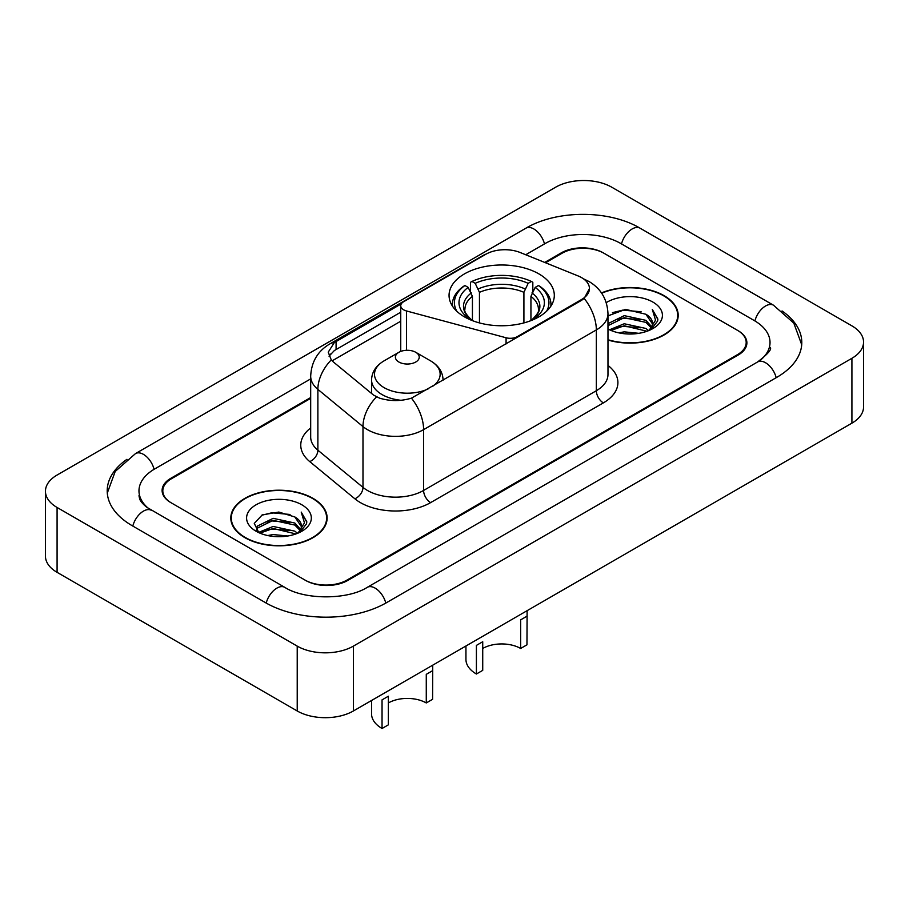 <?xml version="1.0" encoding="UTF-8"?>
<svg xmlns="http://www.w3.org/2000/svg" width="909" height="909" viewBox="0 0 909 909"><rect width="100%" height="100%" fill="white"/><g stroke="black" fill="none" stroke-linecap="round" stroke-linejoin="round"><path stroke-width="1.36" d="M517.301 337.432L517.301 336.625A9.931 5.738 180 0 1 506.086 337.773L406.482 310.958A9.931 5.738 180 0 1 403.653 309.81A9.931 5.738 180 0 1 400.744 305.765A9.931 5.738 180 0 1 403.653 301.708L485.861 254.247A26.816 15.476 0 0 1 520.187 252.52L578.01 275.893A26.816 15.476 0 0 1 581.59 277.62A26.816 15.476 0 0 1 589.441 288.562L584.192 298.425L581.59 300.311L411.459 398.153C400.835 401.358 390.211 401.358 379.576 398.153L373.554 395.097L333.069 361.725L331.274 359.896L328.229 352.158L334.342 342.557L401.312 303.856M538.901 273.893A52.631 30.383 0 0 0 481.543 267.303A52.631 30.383 0 0 0 449.057 295.38A52.631 30.383 0 0 0 464.465 316.866A52.631 30.383 0 0 0 521.823 323.445A52.631 30.383 0 0 0 554.308 295.38A52.631 30.383 0 0 0 538.901 273.893M517.301 336.625L581.59 299.516A26.816 15.476 0 0 0 589.441 288.562M310.685 398.358L171.528 478.691A29.792 17.203 0 0 0 162.813 490.86A29.792 17.203 0 0 0 171.528 503.018L304.947 580.033A29.792 17.203 0 0 0 347.068 580.033L737.472 354.646A29.792 17.203 0 0 0 746.187 342.488A29.792 17.203 0 0 0 737.472 330.319L604.053 253.304A29.792 17.203 0 0 0 561.932 253.304L545.536 262.758M760.117 360.418A53.62 30.963 0 0 0 770.025 342.488A53.62 30.963 0 0 0 754.322 320.593L620.904 243.567A53.62 30.963 0 0 0 545.082 243.567L525.72 254.747M310.685 378.894L154.678 468.964A53.62 30.963 0 0 0 138.975 490.86A53.62 30.963 0 0 0 148.883 508.779M297.22 646.117A39.723 22.93 0 0 0 353.385 646.117L851.915 358.294A39.723 22.93 0 0 0 863.55 342.079A39.723 22.93 0 0 0 851.915 325.865L611.78 187.22A39.723 22.93 0 0 0 555.615 187.22L57.085 475.043A39.723 22.93 0 0 0 45.45 491.258A39.723 22.93 0 0 0 57.085 507.472L297.22 646.117L297.22 710.974A39.723 22.93 0 0 0 353.385 710.974L851.915 423.162A39.723 22.93 0 0 0 863.55 406.937L863.55 342.079M45.45 491.258L45.45 556.126A39.723 22.93 0 0 0 57.085 572.34L297.22 710.974M126.953 459.318A85.401 49.302 0 0 0 107.205 490.86A85.401 49.302 0 0 0 132.214 525.72L265.621 602.735A85.401 49.302 0 0 0 386.393 602.735L776.786 377.349A85.401 49.302 0 0 0 801.795 342.488A85.401 49.302 0 0 0 782.047 310.958M607.973 340.034A48.166 27.804 0 0 0 678.194 315.321A48.166 27.804 0 0 0 664.093 295.664A48.166 27.804 0 0 0 601.485 292.937M313.014 498.359A48.166 27.804 0 0 0 260.531 492.326A48.166 27.804 0 0 0 230.806 518.016A48.166 27.804 0 0 0 244.907 537.673A48.166 27.804 0 0 0 297.391 543.707A48.166 27.804 0 0 0 327.126 518.016A48.166 27.804 0 0 0 313.014 498.359M231.295 520.516A48.166 27.804 0 0 0 231.136 521.255M329.047 356.158L334.342 350.556L400.744 312.207M310.685 397.54L170.835 478.293A29.792 17.203 0 0 0 162.109 490.451A29.792 17.203 0 0 0 170.835 502.609L305.64 580.442A29.792 17.203 0 0 0 347.772 580.442L738.165 355.055A29.792 17.203 0 0 0 746.891 342.886A29.792 17.203 0 0 0 738.165 330.728L603.36 252.895A29.792 17.203 0 0 0 561.228 252.895L544.718 262.428M326.797 521.255A48.166 27.804 0 0 0 326.626 520.516M677.864 318.57A48.166 27.804 0 0 0 677.705 317.832M607.973 339.716A47.666 27.52 0 0 0 677.705 315.321A47.666 27.52 0 0 0 663.74 295.868A47.666 27.52 0 0 0 601.678 293.209M618.745 332.842L624.233 331.853L638.822 333.319M625.165 333.808L632.312 333.967M609.609 329.74L624.233 323.752L645.913 328.456L648.651 330.615M611.007 330.444L624.233 325.774L647.003 331.251M607.973 324.354L608.36 323.456L624.233 315.639L645.913 320.343L651.708 326.808M607.973 326.376L608.36 325.479L624.233 317.673L645.913 322.377L651.185 327.774M648.776 330.569A22.452 12.965 0 0 0 652.48 323.434A22.452 12.965 0 0 0 645.913 314.264L652.469 323.922M607.973 329.001A32.372 18.691 0 0 0 652.935 328.547A32.372 18.691 0 0 0 652.935 302.106A32.372 18.691 0 0 0 606.246 302.64M645.913 314.264L625.551 309.355L607.973 315.877M650.969 329.581L657.639 321.047L657.855 319.048L652.298 309.401L655.548 320.184L649.128 330.421M652.298 309.401L657.855 319.434M612.439 312.651L622.835 310.117L641.14 311.776M616.132 319.502L622.835 318.218L640.47 319.684M616.132 327.604L622.835 326.331L640.47 327.797M245.26 537.469A47.666 27.52 0 0 0 297.198 543.434A47.666 27.52 0 0 0 326.626 518.016A47.666 27.52 0 0 0 312.662 498.552A47.666 27.52 0 0 0 260.724 492.587A47.666 27.52 0 0 0 231.295 518.016A47.666 27.52 0 0 0 245.26 537.469M267.678 535.537L273.154 534.549L287.744 536.003M274.086 536.492L281.245 536.662M258.542 532.435L273.154 526.447L294.834 531.151L297.584 533.31M259.929 533.14L273.154 528.47L295.925 533.935M256.724 530.765L257.281 526.152L273.154 518.335L294.834 523.039L300.64 529.504M256.599 530.186L257.281 528.174L273.154 520.357L294.834 525.061L300.118 530.458M297.697 533.265A22.452 12.965 0 0 0 301.413 526.118A22.452 12.965 0 0 0 294.834 516.96L301.39 526.606M301.856 504.802A32.372 18.691 0 0 0 256.065 504.802A32.372 18.691 0 0 0 256.065 531.231A32.372 18.691 0 0 0 301.856 531.231A32.372 18.691 0 0 0 301.856 504.802M294.834 516.96L278.836 512.051L262.269 514.892L254.27 523.391L258.815 532.64M299.89 532.276L306.572 523.743L306.788 521.732L301.22 512.097L304.47 522.88L298.061 533.106M301.22 512.097L306.776 522.118M261.36 515.335L271.757 512.801L290.062 514.471M265.053 522.186L271.757 520.914L289.392 522.38M265.053 530.299L271.757 529.015L289.392 530.481M527.106 610.689L526.959 644.822L520.641 648.469A26.816 15.476 0 0 0 482.724 648.469M482.724 641.743L482.724 670.365L476.407 674.012L476.407 645.39L482.724 641.743M520.641 648.469L520.641 619.858L526.959 616.211M472.43 320.638L472.43 296.379L468.18 287.392A42.7 24.657 0 0 0 468.18 317.957L467.385 318.423M470.544 291.459L470.544 282.267L471.953 281.46A47.268 27.293 0 0 1 531.413 281.46L528.163 283.335A42.7 24.657 0 0 0 475.202 283.335L479.452 292.334L479.452 322.922M523.914 322.922L523.914 292.334L528.163 283.335M456.818 311.264A47.268 27.293 0 0 1 464.931 285.517L463.522 286.324A49.256 28.44 0 0 0 452.432 304.299A49.256 28.44 0 0 0 452.546 306.265M531.413 281.46L532.822 282.267L532.822 291.459M464.931 285.517L468.18 287.392M475.202 283.335L471.953 281.46M468.18 317.957L472.089 320.502M550.82 306.265A49.256 28.44 0 0 0 550.934 304.299A49.256 28.44 0 0 0 539.844 286.324L538.435 285.517A47.268 27.293 0 0 1 546.548 311.264M535.98 318.423L535.185 317.957A42.7 24.657 0 0 0 535.185 287.392L538.435 285.517M531.288 320.502L535.185 317.957M535.185 287.392L530.936 296.379L530.936 320.638M465.942 646.004L465.942 659.411A35.746 20.634 0 0 0 476.407 674.012M432.729 665.172L432.593 699.305L426.276 702.952A26.816 15.476 0 0 0 388.359 702.952M388.359 696.226L388.359 724.848L382.041 728.495L382.041 699.873L388.359 696.226M426.276 702.952L426.276 674.342L432.593 670.694M443.058 379.973L443.058 380.292A35.746 20.634 0 0 0 443.058 379.973C442.797 372.02 438.627 365.634 430.536 360.839L415.743 352.294A11.919 6.874 0 0 0 398.892 352.294A11.919 6.874 0 0 0 398.892 362.021A11.919 6.874 0 0 0 415.743 362.021A11.919 6.874 0 0 0 415.743 352.294L430.536 360.839A32.838 18.964 0 0 1 432.695 386.268M371.565 700.487L371.565 713.895A35.746 20.634 0 0 0 382.041 728.495M581.59 299.516L581.59 300.311M506.086 343.909L506.086 337.773M406.482 350.295L406.482 310.958M385.791 603.087A15.885 9.17 -120 0 0 367.213 587.362C347.681 599.997 304.333 599.997 284.801 587.362L146.701 507.222C142.702 503.916 140.338 501.132 139.634 498.882L138.975 495.723M266.223 603.087A15.885 9.17 -60 0 1 284.801 587.362M132.816 526.061A15.885 9.17 -60 0 1 151.394 510.335M107.285 493.098L115.193 471.487L135.509 453.58A15.885 9.17 60 0 1 154.087 469.317M135.509 453.58L525.902 228.193A15.885 9.17 60 0 1 544.48 243.919M525.902 228.193C556.887 209.763 609.098 209.763 640.084 228.193A15.885 9.17 120 0 0 621.506 243.919M640.084 228.193L773.491 305.208A15.885 9.17 120 0 0 754.913 320.945M776.184 377.689A15.885 9.17 -120 0 0 757.606 361.964L367.213 587.362M353.385 710.974L353.385 646.117M57.085 572.34L57.085 507.472M851.915 423.162L851.915 358.294M607.973 365.418A49.654 28.668 180 0 1 603.36 402.892L430.627 502.609A9.931 5.738 60 0 1 423.605 490.451L596.338 390.722A39.723 22.93 0 0 0 607.973 374.508L607.973 313.696A39.723 22.93 180 0 1 596.338 329.922A34.758 20.066 -120 0 0 584.192 298.425M430.627 502.609A49.654 28.668 180 0 1 360.407 502.609A49.654 28.668 180 0 1 354.851 498.78L309.742 461.59A49.654 28.668 180 0 1 310.685 427.946M367.429 490.451A39.723 22.93 0 0 0 423.605 490.451L423.605 429.639A39.723 22.93 180 0 1 367.429 429.639A39.723 22.93 180 0 1 362.986 426.582L317.877 389.382A39.723 22.93 180 0 1 310.685 376.235L310.685 437.036A39.723 22.93 0 0 0 317.877 450.194L362.986 487.383A39.723 22.93 0 0 0 367.429 490.451M607.973 313.696C607.292 299.425 601.019 288.71 589.134 281.574L584.123 279.131A34.758 16.271 112 0 0 583.658 278.961M411.459 398.153A34.758 20.066 60 0 1 423.605 429.639L596.338 329.922L596.338 390.722A9.931 5.738 60 0 0 603.36 402.892M334.342 342.557A34.758 20.066 -120 0 0 329.524 344.102C317.639 351.238 311.367 361.952 310.685 376.235M329.524 344.102L482.94 255.531A34.758 20.066 60 0 1 485.565 254.418M331.274 359.896A34.758 23.248 129.5 0 0 317.877 389.382L317.877 450.194A9.931 6.647 -50.5 0 1 309.742 461.59M376.519 396.938A34.758 23.248 129.5 0 0 362.986 426.582L362.986 487.383A9.931 6.647 -50.5 0 1 354.851 498.78M332.115 360.85L400.744 321.218M330.274 354.09A26.816 15.476 -120 0 0 329.115 356.339M336.08 341.523L336.08 349.545M472.43 296.379A36.735 21.214 0 0 0 464.942 309.219C463.942 311.094 466.147 314.662 471.578 319.9M523.914 292.334A36.735 21.214 0 0 0 479.452 292.334M471.396 292.914A38.189 22.055 0 0 0 471.396 319.786M524.947 288.869A38.189 22.055 0 0 0 478.418 288.869M531.97 319.786A38.189 22.055 0 0 0 531.97 292.914M531.799 319.9C537.219 314.673 539.423 311.105 538.423 309.219A36.735 21.214 0 0 0 530.936 296.379M371.565 393.461L371.565 379.973C371.826 372.02 376.008 365.634 384.098 360.839A32.838 18.964 0 0 0 384.098 387.643A32.838 18.964 0 0 0 428.15 388.893M371.565 379.973A35.746 20.634 0 0 0 382.041 394.574A35.746 20.634 0 0 0 401.085 400.301M400.744 351.419L400.744 305.765M801.715 344.727L793.807 323.115L773.491 305.208M770.025 347.352C772.241 348.954 768.094 353.828 757.606 361.964M482.94 255.531L489.303 252.566M677.705 319.309L677.705 315.321M326.626 521.993L326.626 518.016M256.52 530.526L256.52 529.174M231.295 521.993L231.295 518.016M452.432 306.083L452.432 304.299M550.934 306.083L550.934 304.299M398.892 352.294L384.098 360.839"/></g></svg>
